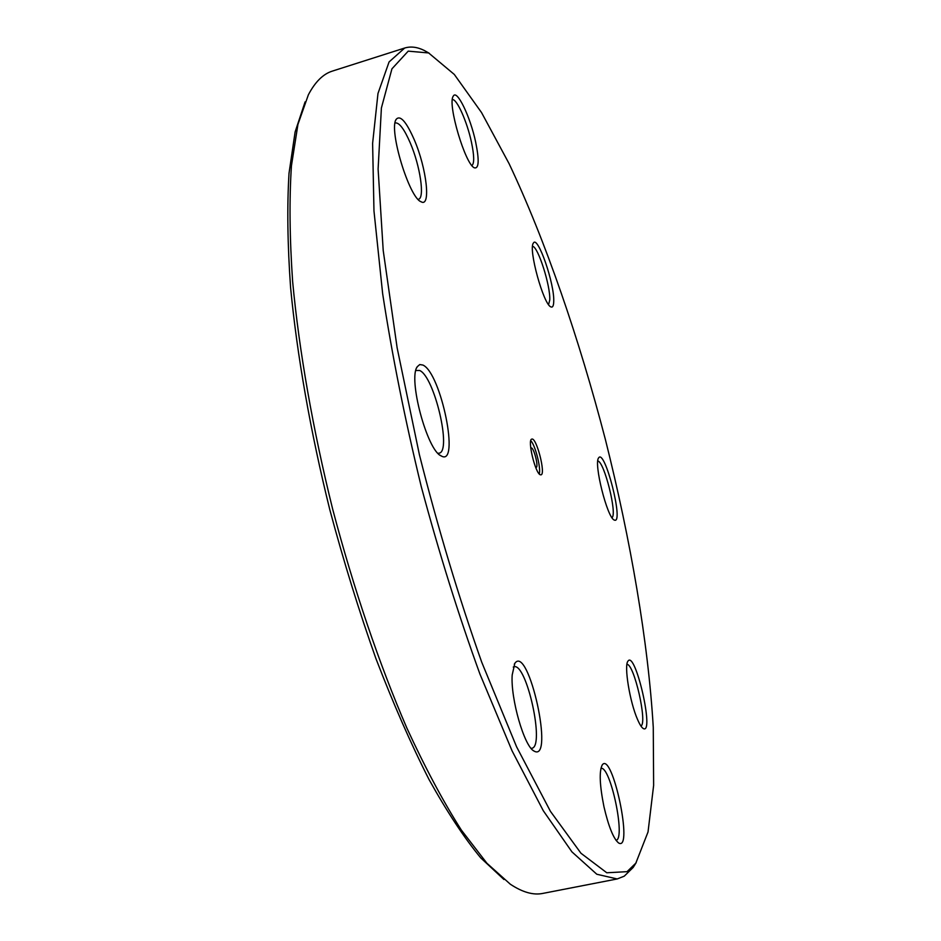 <?xml version="1.0" encoding="UTF-8"?>
<svg xmlns="http://www.w3.org/2000/svg" width="941" height="941" viewBox="0 0 941 941"><rect width="100%" height="100%" fill="white"/><g stroke="black" fill="none" stroke-linecap="round" stroke-linejoin="round"><path stroke-width="1.41" d="M452.35 99.628C456.773 98.476 467.171 121.883 471.453 142.173C474.264 155.653 474.417 163.44 471.923 165.545M475.675 142.162C470.382 116.86 456.832 88.63 453.256 96.194C447.163 103.686 465.524 165.31 474.523 167.863C478.945 168.721 479.322 160.146 475.675 142.162M627.047 871.672L606.78 872.766L580.973 853.264L550.426 811.33L516.609 746.848L481.71 662.158C458.667 597.041 437.906 527.877 419.392 454.668L397.149 347.923L383.21 250.482L378.106 169.074L381.399 107.98L391.938 68.834L408.218 51.143L428.637 52.955L454.303 74.445L481.557 112.591L509.105 163.687C545.557 240.767 579.103 338.537 605.345 439.341C630.729 540.369 648.231 642.244 653.266 727.369L653.63 785.406L648.031 831.962L635.834 863.132L627.047 871.672M414.346 139.938C406.312 121.624 400.254 114.755 396.185 119.331C388.433 129.482 409.241 197.998 421.086 201.762C431.143 207.808 426.638 168.404 414.346 139.938M512.186 675.003C510.493 698.669 524.29 746.589 534.018 751.059C554.908 763.257 528.419 643.268 514.798 663.393L512.186 675.003M637.575 719.536C639.715 724.511 641.609 727.499 643.232 728.499C654.865 735.556 635.316 649.725 627.965 661.147C623.848 665.393 629.8 702.104 637.575 719.536M553.72 301.732C554.778 284.217 537.605 234.403 533.359 243.154C528.148 248.894 543.569 304.825 550.908 306.895C552.638 307.683 553.567 305.966 553.72 301.732M540.334 474.782C535.288 473.605 527.101 439.247 531.83 439.106C536.476 437.071 546.027 474.405 540.981 474.852L540.334 474.782M614.473 520.126C624.177 524.29 604.734 447.822 598.641 457.891C593.512 463.066 607.216 517.809 614.202 520.008L614.473 520.126M603.946 806.684C608.58 826.563 613.45 838.654 618.566 842.948C633.869 852.381 612.203 750.048 602.181 765.021C599.088 771.408 599.676 785.3 603.946 806.684M422.897 365.049L419.757 364.555L417.298 366.672C407.841 378.376 427.155 450.527 441.141 455.891C460.372 467.665 441.106 372.836 422.897 365.049M395.044 123.059L395.396 122.918C399.372 122.565 404.336 129.246 410.276 142.961C420.18 165.922 424.979 198.198 418.463 199.269L418.098 199.339M415.84 370.519L419.615 370.483C434.319 376.294 452.08 451.668 439.047 453.209L437.977 453.291M513.257 667.063L513.939 666.804C526.513 662.182 545.18 746.872 531.794 748.283L531.065 748.33M600.899 768.409C610.309 765.009 626.036 839.384 615.99 840.301M626.941 664.322C634.163 663.852 647.667 723.241 640.927 726.029M597.794 460.984C604.216 461.419 617.449 514.233 611.991 517.668M532.547 246.354C537.923 246.177 550.638 286.052 549.756 300.026L548.591 304.602M305.084 101.899L295.121 131.928L289.016 173.297C287.005 206.302 287.534 244.366 290.581 287.476C297.038 355.11 310.483 431.837 329.832 509.81C343.688 561.542 359.039 611.109 375.882 658.477C393.267 703.692 410.994 744.049 429.061 779.571C446.999 811.765 464.242 837.89 480.792 857.945L503.953 879.506M617.202 878.953L542.781 893.421C533.324 895.362 522.502 892.291 510.316 884.211L486.944 863.285L461.372 830.103C443.446 801.979 425.261 767.938 406.83 727.981C379.364 664.358 353.651 588.784 332.655 509.093C312.8 429.096 299.085 350.452 292.627 281.465C289.616 237.544 289.228 198.963 291.451 165.687L297.956 124.306L308.401 94.735C315.223 81.785 323.233 73.904 332.455 71.069L404.689 48.026L389.068 61.941L377.976 93.488L372.612 143.361L373.965 210.878L382.646 293.627C392.079 355.169 404.936 419.427 421.215 486.438C439.106 553.026 458.679 615.579 479.945 674.085L512.069 750.847L543.286 810.719L571.94 851.887L596.806 874.248L617.202 878.953L624.236 876.177L633.175 867.449L636.175 862.65M429.167 53.214L424.226 50.438C417.239 46.991 410.723 46.191 404.689 48.026M535.641 467.289L536.158 467.406C538.922 467.183 533.723 446.822 531.171 447.951L530.783 448.304M539.275 473.958C541.122 468.089 535.217 444.964 530.771 440.694M420.356 201.339L421.086 201.762M395.82 120.095L396.185 119.331M440.176 455.268L441.141 455.891M416.757 367.696L417.298 366.672M533.194 750.483L534.018 751.059M514.292 664.252L514.798 663.393M428.637 52.955L424.226 50.438M635.834 863.132L633.175 867.449"/></g></svg>
